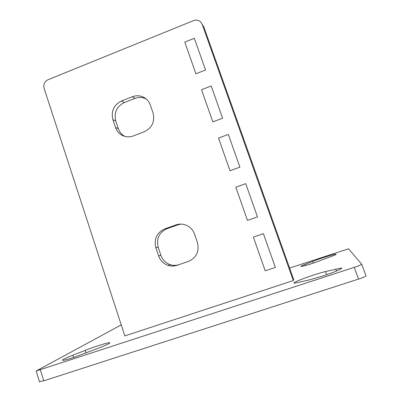 <?xml version="1.0" encoding="UTF-8"?>
<svg xmlns="http://www.w3.org/2000/svg" width="402" height="402" viewBox="0 0 402 402"><rect width="100%" height="100%" fill="white"/><g stroke="black" fill="none" stroke-linecap="round" stroke-linejoin="round"><path stroke-width="0.6" d="M314.555 262.712L332.243 256.114C335.464 254.833 336.675 254.18 335.876 254.164C334.168 254.094 319.942 258.551 312.806 261.375L305.178 264.36C301.711 265.727 300.379 266.431 301.178 266.466C302.987 266.285 307.445 265.034 314.555 262.712M73.807 357.423L100.284 347.464C107.801 344.449 110.887 342.856 109.535 342.68C107.465 342.584 94.792 346.604 85.204 350.378L72.918 355.182C64.908 358.363 61.521 360.086 62.757 360.363C64.25 360.308 67.933 359.328 73.807 357.423M322.721 276.008C334.891 272.053 344.474 267.832 340.976 268.044L325.429 271.581C313.248 274.506 289.309 283.485 294.611 283.189L309.168 279.958L322.721 276.008M121.233 324.891L36.155 370.996L354.237 267.35C359.036 265.742 361.534 264.697 361.73 264.214L348.519 248.793L289.621 268.084M40.351 369.89L43.763 380.85L358.534 279.078L354.237 267.35M202.181 24.316L200.683 21.944C198.633 20.09 196.256 19.643 193.553 20.613L47.969 79.757C44.521 81.576 43.22 84.405 44.074 88.244L124.821 335.901L293.314 280.566L293.731 279.631L203.864 27.034L202.181 24.316L293.314 280.566M361.745 264.25L366.001 275.827C365.825 276.39 363.338 277.47 358.534 279.078M43.763 380.85L39.466 381.664M195.915 73.772L205.548 69.998L194.337 38.285L205.548 69.998L195.915 73.772L184.784 42.12L194.337 38.285L184.784 42.12L195.915 73.772M212.834 121.871L222.587 118.188L211.201 85.978L222.587 118.188L212.834 121.871L201.523 89.721L211.201 85.978L201.523 89.721L212.834 121.871M230.019 170.734L239.899 167.152L228.326 134.424L239.899 167.152L230.019 170.734L218.532 138.072L228.326 134.424L218.532 138.072L230.019 170.734M247.481 220.381L257.486 216.899L245.728 183.644L257.486 216.899L247.481 220.381L235.808 187.196L245.728 183.644L235.808 187.196L247.481 220.381M265.225 270.832L275.355 267.456L263.411 233.662L275.355 267.456L265.225 270.832L253.366 237.11L263.411 233.662L253.366 237.11L265.225 270.832M158.604 255.893C160.303 260.571 163.453 263.727 168.061 265.37C171.081 266.33 174.091 266.31 177.086 265.315L188.347 261.456C196.483 257.702 199.498 251.361 197.397 242.436L194.568 234.185C193.081 230.095 190.402 227.15 186.523 225.346C183.031 223.859 179.498 223.718 175.925 224.924L164.77 228.869C156.785 232.637 153.815 238.919 155.855 247.712L158.604 255.893L160.911 255.345L158.197 247.275C156.182 238.607 159.112 232.416 166.986 228.703L177.991 224.813L180.98 224.11M115.505 127.454C116.655 130.766 118.711 133.298 121.66 135.057C125.379 137.097 129.273 137.389 133.353 135.931L144.253 131.771C152.127 127.826 155.061 121.56 153.051 112.967L150.343 105.053C149.328 102.173 147.599 99.877 145.162 98.153C141.167 95.55 136.896 95.078 132.338 96.731L121.535 100.967C113.806 104.917 110.917 111.133 112.867 119.605L115.505 127.454L118.359 128.695L115.756 120.952C113.826 112.595 116.675 106.47 124.308 102.575L134.966 98.4C138.831 96.967 142.579 97.153 146.202 98.952M178.513 264.828C175.744 265.606 172.986 265.561 170.242 264.687C165.694 263.064 162.584 259.953 160.911 255.345M124.7 136.338L124.439 136.193C121.525 134.459 119.5 131.962 118.359 128.695M202.467 24.773L203.864 27.034M336.504 270.998L335.786 269.018M326.56 274.717L325.429 271.581M73.646 357.478L72.918 355.182M86.058 353.062L85.204 350.378M313.419 263.084L312.806 261.375M305.58 265.481L305.178 264.36M115.756 120.952L112.867 119.605M124.308 102.575L121.535 100.967M134.966 98.4L132.338 96.731M158.197 247.275L155.855 247.712M166.986 228.703L164.77 228.869M177.991 224.813L175.925 224.924M341.218 268.707L340.976 268.044M109.686 343.142L109.535 342.68M335.971 254.426L335.876 254.164M36.155 370.996L39.537 381.9M124.439 136.193L121.66 135.057M170.242 264.687L168.061 265.37"/></g></svg>
